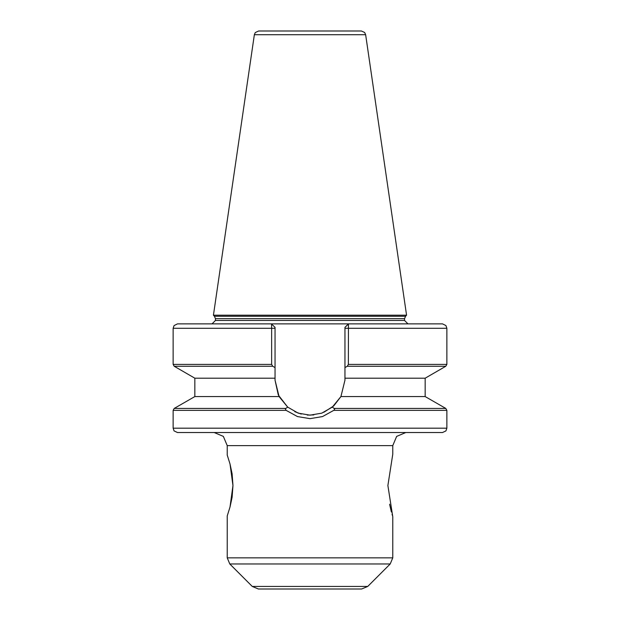 <?xml version="1.0" encoding="UTF-8"?>
<svg xmlns="http://www.w3.org/2000/svg" width="620" height="620" viewBox="0 0 620 620"><rect width="100%" height="100%" fill="white"/><g stroke="black" fill="none" stroke-linecap="round" stroke-linejoin="round"><path stroke-width="0.93" d="M387.88 485.514L392.786 516.801L392.786 557.806L227.215 557.806L227.215 515.933L230.059 507.021L233.004 485.514L230.059 464.008L227.215 455.096L227.215 445.586L392.786 445.586L392.786 454.212L387.88 485.514M392.359 515.414L392.042 514.321M391.383 511.95L389.624 504.176M227.215 455.096L230.059 464L232.12 473.82L233.004 485.514L232.12 497.209L230.059 507.021L227.215 515.933M173.104 428.203L174.042 430.892L177.452 432.551L442.548 432.551L445.958 430.892L446.896 428.203L173.104 428.203L173.104 410.339L286.161 410.339L297.453 416.539L310.008 418.655L322.54 416.532L334.041 410.177L334.715 408.851L332.359 407.092L321.741 413.129L310.008 415.175L298.251 413.137L287.641 407.092L285.293 408.82L286.161 410.339M252.263 586.458L258.408 589L361.592 589L367.738 586.458L252.263 586.458L229.756 563.952L390.244 563.952L392.786 557.806M344.983 367.567L347.254 366.25L348.332 364.374L348.463 323.904L442.548 323.904L445.958 325.562L446.896 328.251L344.983 328.251L344.983 378.169L425.165 378.169L445.803 366.25L347.254 366.25M348.456 324.012L344.983 327.383L348.463 323.904L177.452 323.904L174.042 325.562L173.104 328.251L271.669 328.251L271.669 364.374L272.746 366.25L275.017 367.567L275.017 327.383L271.545 324.012L271.669 328.251L275.017 328.251M275.017 327.383L271.545 324.012M275.017 380.184L278.326 395.041L287.641 407.092L279.078 396.537L275.017 380.184L275.017 367.567M285.588 408.456L174.197 408.456L194.835 396.537L279.078 396.537M194.835 396.537L194.835 378.169L275.017 378.169M344.983 327.383L344.983 328.251M323.795 412.331L333.715 405.906L340.923 396.537L425.165 396.537L445.803 408.456L334.413 408.456M344.983 378.169L344.983 380.184L340.923 396.537L332.359 407.092M333.839 410.339L446.896 410.339L446.896 428.203M294.795 411.688L301.227 414.052M307.272 415.059L313.813 414.958M404.519 318.719L404.519 320.431L215.481 320.431L215.481 318.719L404.519 318.719L405.542 316.262L214.458 316.262L213.412 315.216L406.588 315.216L405.542 316.262M365.676 34.72L364.637 32.472L361.382 31L258.618 31L255.316 32.519L254.324 34.72L365.676 34.72L406.588 315.216M445.803 366.25L446.896 364.374L348.332 364.374M271.669 364.374L173.104 364.374L173.104 328.251M194.835 378.169L174.197 366.25L272.746 366.25M227.215 445.586L223.394 436.371L214.179 432.551M392.786 445.586L396.606 436.371L405.821 432.551M367.738 586.458L390.244 563.952M229.756 563.952L227.215 557.806M446.896 364.374L446.896 328.251M173.104 410.339L174.197 408.456M174.197 366.25L173.104 364.374M445.803 408.456L446.896 410.339M215.481 318.719L214.458 316.262M215.481 320.431L212.001 323.904M404.519 320.431L407.999 323.904M254.324 34.72L213.412 315.216M425.165 396.537L425.165 378.169"/></g></svg>
